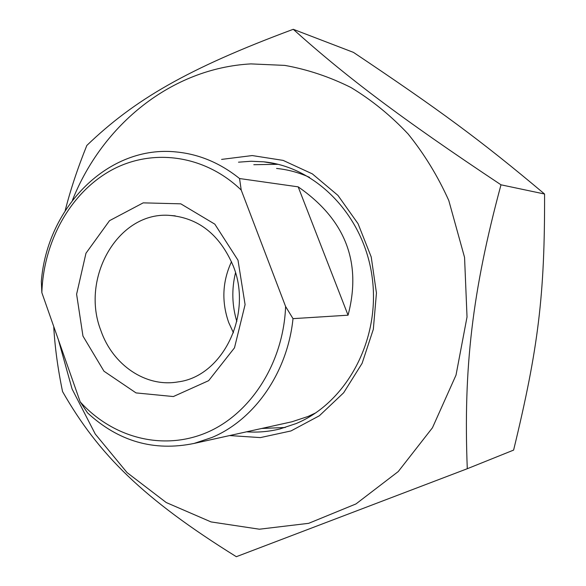 <?xml version="1.0" encoding="UTF-8"?>
<svg xmlns="http://www.w3.org/2000/svg" width="586" height="586" viewBox="0 0 586 586"><rect width="100%" height="100%" fill="white"/><g stroke="black" fill="none" stroke-linecap="round" stroke-linejoin="round"><path stroke-width="0.88" d="M467.284 468.719L513.614 450.092C538.292 348.392 544.877 295.146 544.57 194.017C479.963 139.673 439.463 110.029 353.468 52.388L293.256 29.3C346.209 76.81 400.634 118.086 500.993 184.81C472.235 291.454 463.328 368.228 467.284 468.719L236.334 556.7C143.16 498.767 98.551 454.568 62.556 391.573C57.809 368.653 54.864 346.956 53.729 326.468M65.178 210.645C70.335 190.23 77.55 168.497 86.823 145.46C134.091 100.016 187.081 68.752 293.256 29.3M58.358 339.653L72.071 388.979L95.262 434.043L127.067 472.602L166.226 502.532L211.048 521.921L259.386 529.209L308.668 523.327L355.98 503.931L398.238 471.569L432.453 427.773L456.018 375.106L467.027 316.982L464.559 257.408L448.795 200.529C437.837 176.181 424.286 154.008 408.142 134.004C390.752 115.523 371.685 100.023 350.941 87.497C329.537 76.817 307.496 69.456 284.818 65.398L250.896 63.896C171.508 68.218 102.491 124.547 72.422 200.28M544.57 194.017L500.993 184.81M238.517 162.183L251.072 161.253L263.707 161.817C316.682 166.907 364.587 216.395 372.308 278.365C380.351 340.276 346.355 402.897 296.04 423.59L279.896 428.959C268.842 431.662 257.737 432.615 246.567 431.816M229.617 435.566L260.404 437.596L290.978 430.944L319.377 415.752L343.667 392.759L362.111 363.313L373.326 329.295L376.446 293.015L371.224 256.983L358.046 223.691L337.932 195.387L312.345 173.874L283.126 160.388L252.222 155.561L221.611 159.399M278.108 164.314L253.811 164.703M261.686 428.469L285.257 427.48M235.513 272.776C231.543 289.132 231.983 305.372 236.832 321.494M298.171 186.846C345.352 219.552 361.98 262.33 348.055 315.187L298.171 186.846L239.549 178.54C220.336 163.12 199.387 154.272 176.694 152.001C108.52 144.464 47.122 207.063 41.335 281.427L41.848 292.641L80.201 401.871L87.556 412.896C118.511 441.47 154.008 451.652 194.047 443.441L211.92 437.486C254.361 419.832 287.514 372.637 293.007 318.645L285.602 306.493L241.22 190.062L239.549 178.54M348.055 315.187L293.007 318.645M285.602 306.493C283.499 362.844 250.764 413.738 206.909 432.483C162.959 451.249 112.644 437.771 80.201 401.871M231.507 261.678C222.365 281.47 221.442 301.768 228.723 322.564L233.44 332.789M100.88 330.563C80.407 278.453 117.464 212.491 168.233 215.289C197.995 217.355 219.662 234.239 233.235 265.949C253.086 314.557 222.724 376.395 178.129 381.889C145.768 387.698 112.666 364.91 100.88 330.563M41.848 292.641C43.547 241.476 70.291 192.919 111.098 170.358C151.855 147.928 204.324 154.506 241.22 190.062M237.997 260.206L214.82 224.152L180.796 203.833L143.204 202.859L109.523 220.673L85.974 253.24L76.605 294.216L82.963 336.086L103.971 371.209L136.04 392.913L173.361 396.546L208.653 380.666L234.488 347.835L245.095 304.61L237.997 260.206M315.905 412.786L308.053 416.47L291.975 421.766L194.047 443.441M276.585 168.453C287.88 169.574 298.853 172.533 309.511 177.331M277.647 164.205L263.707 161.817M175.251 215.86L168.233 215.289"/></g></svg>
